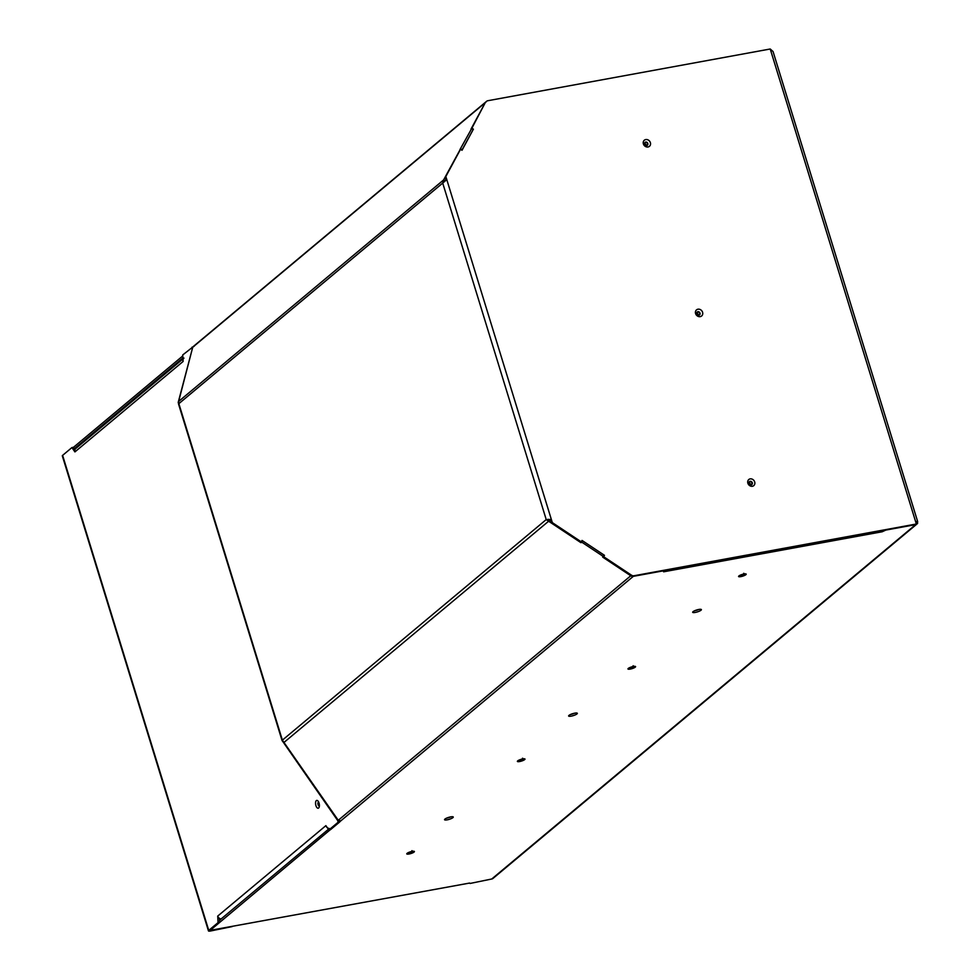 <?xml version="1.0" encoding="UTF-8"?>
<svg xmlns="http://www.w3.org/2000/svg" width="980" height="980" viewBox="0 0 980 980"><rect width="100%" height="100%" fill="white"/><g stroke="black" fill="none" stroke-linecap="round" stroke-linejoin="round"><path stroke-width="1.47" d="M282.093 740.647L178.568 404.14A3.638 0.809 162.9 0 1 178.862 403.65L282.375 740.157A3.638 0.809 162.9 0 0 282.093 740.647A3.638 0.809 162.9 0 0 282.314 740.819L282.571 740.721M192.595 347.741L178.201 402.425L178.654 403.87M338.615 820.591L337.929 820.86L282.314 740.819M486.264 101.638A3.638 3.136 50.1 0 0 485.235 102.716L471.895 128.184L473.389 129.176L462.021 150.271L460.527 149.279L445.839 176.523L551.36 519.51L550.65 520.098L547.832 519.29L550.87 520.809M604.489 555.341L603.019 557.338L630.765 575.762L631.463 575.162L603.729 556.75L604.489 555.341L582.047 540.446L581.287 541.854L552.316 522.61L551.36 519.51L548.224 519.437M471.307 128.87L485.235 102.716A3.638 3.136 -129.9 0 1 485.884 101.908L193.207 346.577M446.047 180.075L445.128 177.111L460.527 149.279M550.65 520.098L551.605 523.21L580.577 542.442L581.287 541.854M581.63 541.23L582.426 540.691L604.109 555.096L603.362 556.505L581.667 542.099L580.956 542.687L581.63 541.23M663.338 570.838L663.632 571.806L663.166 570.875L633.313 576.338A3.638 3.136 -129.9 0 1 630.765 575.762A3.638 3.136 50.1 0 0 633.313 576.338L915.651 524.594L917.047 521.054M485.945 102.116A3.638 3.136 -129.9 0 1 487.893 100.707L770.219 49L773.061 51.548L917.684 521.666M631.463 575.162A3.638 3.136 50.1 0 0 634.023 575.75L916.349 524.006L770.219 49M446.794 179.622L442.715 183.089L443.622 179.916L444.945 180.81M634.023 575.75L340.403 821.203L338.259 820.285L282.375 740.157L546.227 519.584L442.715 183.089L178.862 403.65L178.642 401.433L192.729 347.238L194.261 346.173M192.839 347.006L182.733 354.944L183.089 361.473L74.921 451.903L71.932 447.566L62.61 455.369A3.638 0.809 -17.1 0 0 62.316 455.847L208.458 930.89A3.638 0.809 -17.1 0 1 208.752 930.4L218.075 922.609L217.719 916.08A3.638 3.136 -129.9 0 0 221.162 918.934M339.791 821.889L338.198 822.183L328.876 829.986L330.468 829.692L339.791 821.889L339.558 820.236M75.044 449.477L73.525 447.272L71.932 447.566M219.446 918.346L219.667 922.315L210.198 930.351L340.403 821.203M329.341 828.492A3.638 3.136 -129.9 0 1 325.887 825.65L328.876 829.986M469.665 883.054L210.198 930.351L232.186 926.566L210.516 931A3.638 0.809 -17.1 0 1 208.458 930.89M470.045 883.458L491.691 879.011A3.638 3.136 -129.9 0 0 493.001 878.423L916.962 524.006A3.638 3.136 -129.9 0 1 915.675 524.606L491.715 879.023M219.667 922.315L218.075 922.609M338.198 822.183L337.684 820.517M546.227 519.584L548.616 521.225L549.376 519.817M552.316 522.61L551.605 523.21M603.729 556.75L603.019 557.338M603.362 556.505L602.651 557.093L630.765 575.762L338.259 820.285M283.637 742.73L548.616 521.225L580.956 542.687M581.667 542.099L582.426 540.691M915.675 524.606L885.822 530.082L882.233 531.748A3.638 1.666 79.6 0 0 882.833 530.609M701.031 610.209A4.557 1.017 -17.1 0 1 696.278 612.206A4.557 1.017 -17.1 0 1 692.689 612.279A4.557 1.017 -17.1 0 1 693.056 611.667A4.557 1.017 -17.1 0 1 697.797 609.683A4.557 1.017 -17.1 0 1 701.386 609.597A4.557 1.017 -17.1 0 1 701.031 610.209M576.963 713.93A4.557 1.017 -17.1 0 1 572.21 715.914A4.557 1.017 -17.1 0 1 568.621 716A4.557 1.017 -17.1 0 1 568.988 715.388A4.557 1.017 -17.1 0 1 573.729 713.391A4.557 1.017 -17.1 0 1 577.33 713.317A4.557 1.017 -17.1 0 1 576.963 713.93M452.895 817.639A4.557 1.017 -17.1 0 1 448.142 819.635A4.557 1.017 -17.1 0 1 444.553 819.709A4.557 1.017 -17.1 0 1 444.92 819.096A4.557 1.017 -17.1 0 1 449.661 817.112A4.557 1.017 -17.1 0 1 453.262 817.038A4.557 1.017 -17.1 0 1 452.895 817.639M328.398 829.288L219.557 920.269M698.875 609.45A4.557 1.017 -17.1 0 1 694.685 610.736M574.807 713.158A4.557 1.017 -17.1 0 1 570.617 714.457M450.739 816.879A4.557 1.017 -17.1 0 1 446.549 818.165M917.109 521.225L917.66 523.124A3.638 3.136 -129.9 0 1 916.962 524.006M664.22 570.679A3.638 1.666 79.6 0 1 663.632 571.806L882.233 531.748M182.954 358.925L75.766 448.522A3.638 3.136 50.1 0 0 74.921 451.903M183.946 358.092A3.638 3.136 50.1 0 0 183.089 361.473M445.312 180.553L445.876 179.512M192.729 347.238L485.235 102.716L470.988 129.127L471.699 128.539L473.193 129.531L461.886 150.185M178.642 401.433L443.622 179.916L460.135 149.609M471.699 128.539L460 149.524M460.71 148.923L462.205 149.928M182.905 357.982L74.456 448.632M182.782 355.936L73.525 447.272M445.839 176.523L445.128 177.111M471.895 128.184L471.184 128.784M750.141 478.877A3.969 3.43 -129.9 0 1 752.42 486.276A3.969 3.43 -129.9 0 1 750.141 478.877M697.944 309.214A3.969 3.43 -129.9 0 1 700.222 316.626A3.969 3.43 -129.9 0 1 697.944 309.214M645.747 139.564A3.969 3.43 -129.9 0 1 648.025 146.976A3.969 3.43 -129.9 0 1 645.747 139.564M62.61 455.369L208.752 930.4M192.337 348.059L192.056 347.153M325.887 825.65L217.719 916.08M316.332 800.611A3.969 1.813 79.6 0 1 319.015 803.024A3.969 1.813 79.6 0 1 318.61 808.022A3.969 1.813 79.6 0 1 315.928 805.609A3.969 1.813 79.6 0 1 316.332 800.611M407.104 853.335A3.969 0.882 -17.1 0 1 412.127 851.399A3.969 0.882 -17.1 0 1 414.062 852.061A3.969 0.882 -17.1 0 1 409.04 853.997A3.969 0.882 -17.1 0 1 407.104 853.335M517.697 760.884A3.969 0.882 -17.1 0 1 522.732 758.949A3.969 0.882 -17.1 0 1 524.655 759.61A3.969 0.882 -17.1 0 1 519.633 761.534A3.969 0.882 -17.1 0 1 517.697 760.884M628.303 668.421A3.969 0.882 -17.1 0 1 633.325 666.498A3.969 0.882 -17.1 0 1 635.261 667.147A3.969 0.882 -17.1 0 1 630.226 669.083A3.969 0.882 -17.1 0 1 628.303 668.421M738.895 575.971A3.969 0.882 -17.1 0 1 743.918 574.035A3.969 0.882 -17.1 0 1 745.854 574.697A3.969 0.882 -17.1 0 1 740.831 576.62A3.969 0.882 -17.1 0 1 738.895 575.971M318.377 802.265A1.887 0.858 -100.4 0 0 318.292 802.314A1.887 0.858 -100.4 0 0 318.01 804.323A1.887 0.858 -100.4 0 0 319.039 805.928M318.586 802.645A1.531 0.698 -100.4 0 0 318.377 804.151A1.531 0.698 -100.4 0 0 319.1 805.499M751.207 484.843A1.887 1.617 50.1 0 0 750.129 481.327A1.887 1.617 50.1 0 0 751.084 484.855A1.887 1.617 50.1 0 0 751.207 484.843M750.129 481.744A1.531 1.323 50.1 0 0 751.011 484.598A1.531 1.323 50.1 0 0 750.129 481.744M699.01 315.18A1.887 1.617 50.1 0 0 697.932 311.677A1.887 1.617 50.1 0 0 698.887 315.205A1.887 1.617 50.1 0 0 699.01 315.18M697.932 312.093A1.531 1.323 50.1 0 0 698.814 314.948A1.531 1.323 50.1 0 0 697.932 312.093M646.825 145.53A1.887 1.617 50.1 0 0 645.747 142.026A1.887 1.617 50.1 0 0 646.69 145.542A1.887 1.617 50.1 0 0 646.825 145.53M645.747 142.431A1.531 1.323 50.1 0 0 646.616 145.285A1.531 1.323 50.1 0 0 645.747 142.431M407.876 852.98L412.972 851.412L411.918 850.664M518.481 760.517L523.577 758.949L522.524 758.214M629.074 668.066L634.17 666.498L633.117 665.751M739.667 575.615L744.776 574.035L743.71 573.3M318.635 802.216L319.125 806.001M486.595 101.308L485.884 101.908M749.002 482.368L751.084 484.855M696.805 312.718L698.887 315.205M644.607 143.056L646.69 145.542"/></g></svg>
